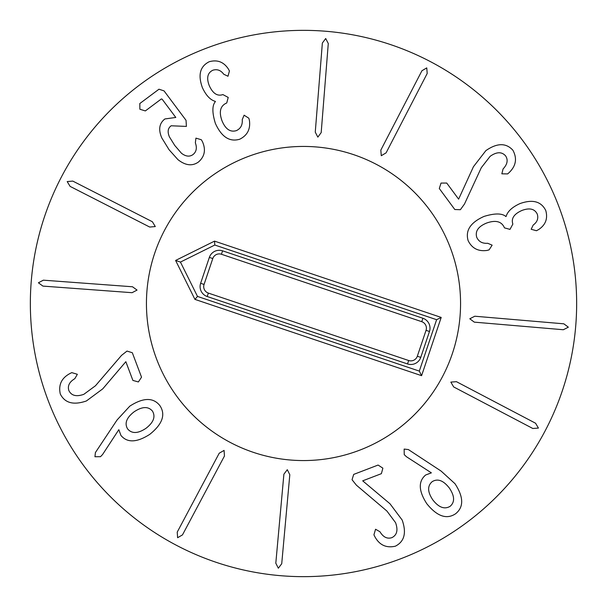 <?xml version="1.0" encoding="UTF-8"?>
<svg xmlns="http://www.w3.org/2000/svg" width="607" height="607" viewBox="0 0 607 607"><rect width="100%" height="100%" fill="white"/><g stroke="black" fill="none" stroke-linecap="round" stroke-linejoin="round"><path stroke-width="0.91" d="M132.068 292.695L42.938 286.102L38.4 282.786L43.378 280.176L132.508 286.77L137.045 290.085L132.068 292.695M149.686 227.041L70.093 186.379L67.195 181.569L72.794 181.091L152.387 221.745L155.286 226.563L149.686 227.041M198.512 161.97C192.343 166.379 185.476 165.597 177.904 159.603L169.057 149.717L161.773 137.88C158.222 129.602 159.269 123.297 164.907 118.949L175.795 117.455L162.168 99.229L161.371 98.941L145.339 110.922L139.883 109.245L139.815 103.531L158.981 89.214L164.049 90.891L186.046 120.33L186.395 126.415L171.182 125.778C167.881 128.115 167.289 131.81 169.406 136.863L174.755 145.46L181.455 153.245C185.742 156.545 189.589 156.993 192.996 154.58C196.402 151.833 197.192 147.918 195.355 142.85L195.932 138.13L201.334 139.747L202.412 141.583C206.023 149.717 204.726 156.515 198.512 161.97M239.742 139.215C229.636 142.235 221.517 136.962 215.379 123.388C212.063 112.674 212.071 105.406 215.409 101.589L215.326 101.369C210.318 99.988 206.008 95.42 202.397 87.651C197.791 74.957 200.06 66.322 209.203 61.739C217.2 59.501 223.543 61.838 228.217 68.758L229.431 70.966L227.989 76.247L223.74 74.236C220.819 70.26 217.207 68.917 212.898 70.207C207.571 72.764 206.334 77.848 209.187 85.466C212.746 93.448 217.314 96.49 222.89 94.586L228.224 97.439L226.73 102.993L226.221 103.19C220.212 106.081 218.816 111.961 222.025 120.839C225.493 129.162 230.265 132.432 236.343 130.642C240.691 128.608 242.663 124.936 242.239 119.64L244.097 115.201L248.824 118.206L249.409 120.33C250.63 129.071 247.406 135.361 239.742 139.215M315.261 132.129L322.355 43.044L325.701 38.522L328.281 43.514L321.186 132.607L317.848 137.121L315.261 132.129M380.824 150.119L421.926 70.753L426.759 67.885L427.199 73.485L386.098 152.85L381.272 155.718L380.824 150.119M454.818 209.529L439.301 188.519L441.016 183.079L446.722 183.041L458.619 199.142L473.445 166.705L485.873 150.627C497.027 142.873 506.033 142.736 512.885 150.217C517.339 158.495 516.041 165.999 508.992 172.722L507.642 173.913L501.837 173.822L503.082 168.928C507.422 164.322 508.264 159.975 505.601 155.885C501.792 151.606 496.64 151.742 490.16 156.303L481.29 167.714L464.476 204.051L460.387 209.696L454.818 209.529M468.141 240.66C465.174 230.546 470.493 222.458 484.105 216.395C494.834 213.133 502.103 213.186 505.904 216.54L506.117 216.456C507.528 211.456 512.126 207.177 519.911 203.611C532.635 199.073 541.254 201.387 545.784 210.561C547.984 218.573 545.61 224.893 538.659 229.537L536.444 230.736L531.171 229.264L533.212 225.03C537.203 222.132 538.561 218.52 537.301 214.203C534.775 208.869 529.691 207.602 522.058 210.409C514.053 213.922 510.988 218.474 512.862 224.066L509.986 229.385L504.44 227.853L504.235 227.344C501.39 221.32 495.517 219.893 486.617 223.05C478.27 226.472 474.978 231.229 476.738 237.314C478.741 241.677 482.398 243.665 487.702 243.27L492.133 245.16L489.098 249.864L486.973 250.441C478.225 251.609 471.95 248.354 468.141 240.66M474.803 316.224L563.85 323.819L568.349 327.181L563.342 329.738L474.295 322.142L469.795 318.781L474.803 316.224M456.449 381.682L535.579 423.231L538.417 428.079L532.817 428.489L453.687 386.947L450.842 382.099L456.449 381.682M134.086 411.827C142.106 406.462 148.214 406.197 152.418 411.045C155.749 416.645 153.601 422.396 145.984 428.314C137.986 433.671 131.863 433.876 127.622 428.929C124.329 423.428 126.484 417.73 134.086 411.827M159.899 405.643C165.848 414.596 162.464 424.172 149.762 434.362C136.81 442.647 127.197 442.996 120.922 435.409L118.82 429.688L102.591 454.506L100.504 456.692L94.95 456.745L95.405 452.556L117.09 419.945L129.799 406.151C143.267 397.464 153.298 397.297 159.899 405.643M132.318 352.735L141.53 377.175L138.396 381.947L132.895 380.43L125.839 361.696L102.735 388.875L86.406 400.961C73.561 405.385 64.858 403.071 60.298 394.004C58.264 384.823 61.557 377.956 70.169 373.411L71.793 372.63L77.355 374.291L74.828 378.669C69.395 381.917 67.4 385.87 68.849 390.536C71.353 395.688 76.345 396.955 83.819 394.33L95.466 385.764L121.529 355.383L127.007 351.066L132.318 352.735M224.461 456.009L182.472 534.904L177.608 537.719L177.229 532.111L219.218 453.217L224.082 450.402L224.461 456.009M289.812 474.727L281.724 563.728L278.332 568.213L275.806 563.19L283.894 474.188L287.286 469.704L289.812 474.727M353.699 474.401L378.085 465.053L382.873 468.156L381.386 473.672L362.698 480.835L389.998 503.78L402.175 520.047C406.675 532.863 404.406 541.581 395.369 546.186C386.196 548.273 379.314 545.025 374.716 536.436L373.927 534.813L375.558 529.243L379.952 531.747C383.229 537.165 387.198 539.137 391.849 537.658C396.993 535.124 398.23 530.131 395.567 522.665L386.932 511.071L356.4 485.175L352.052 479.727L353.699 474.401M432.192 481.654C437.655 478.308 443.353 480.41 449.279 487.96C454.696 495.949 454.992 502.057 450.166 506.284C444.59 509.652 438.823 507.535 432.859 499.948C427.48 492.004 427.252 485.904 432.192 481.654M404.148 449.074L408.382 449.567L441.114 471.078L454.984 483.703C463.695 497.057 463.907 507.073 455.607 513.742C446.691 519.736 437.101 516.405 426.835 503.764C418.527 490.919 418.14 481.328 425.674 474.985L431.38 472.853L406.424 456.707L404.232 454.628L404.148 449.074M576.65 303.5A273.15 273.15 0 0 1 166.925 540.055A273.15 273.15 0 0 1 166.925 66.945A273.15 273.15 0 0 1 576.65 303.5M146.439 303.5A157.061 157.061 0 0 1 382.031 167.479A157.061 157.061 0 0 1 382.031 439.521A157.061 157.061 0 0 1 146.439 303.5M200.636 283.287L209.354 257.398A10.44 10.44 0 0 1 222.579 250.835L422.904 318.265A10.44 10.44 0 0 1 429.468 331.49L420.75 357.379A10.44 10.44 0 0 1 407.525 363.942L207.199 296.512A10.44 10.44 0 0 1 200.636 283.287L204.058 284.44A6.829 6.829 0 0 0 208.353 293.09L408.678 360.52A6.829 6.829 0 0 0 417.328 356.226L426.046 330.337A6.829 6.829 0 0 0 421.751 321.687L221.426 254.257A6.829 6.829 0 0 0 212.776 258.552L204.058 284.44M197.495 296.428L180.446 262.08L214.802 245.031L436.623 319.699L419.316 371.097L197.495 296.428L194.93 299.38L175.605 260.449L180.446 262.08M175.605 260.449L214.537 241.131L214.802 245.031M214.537 241.131L441.198 317.423L436.623 319.699M441.198 317.423L421.592 375.672L419.316 371.097M421.592 375.672L194.93 299.38M253.392 452.352A157.061 157.061 0 0 1 199.642 185.681A157.061 157.061 0 0 1 457.466 272.467A157.061 157.061 0 0 1 253.392 452.352M212.776 258.552L209.354 257.398M221.426 254.257L222.579 250.835M421.751 321.687L422.904 318.265M426.046 330.337L429.468 331.49M417.328 356.226L420.75 357.379M408.678 360.52L407.525 363.942M208.353 293.09L207.199 296.512"/></g></svg>
